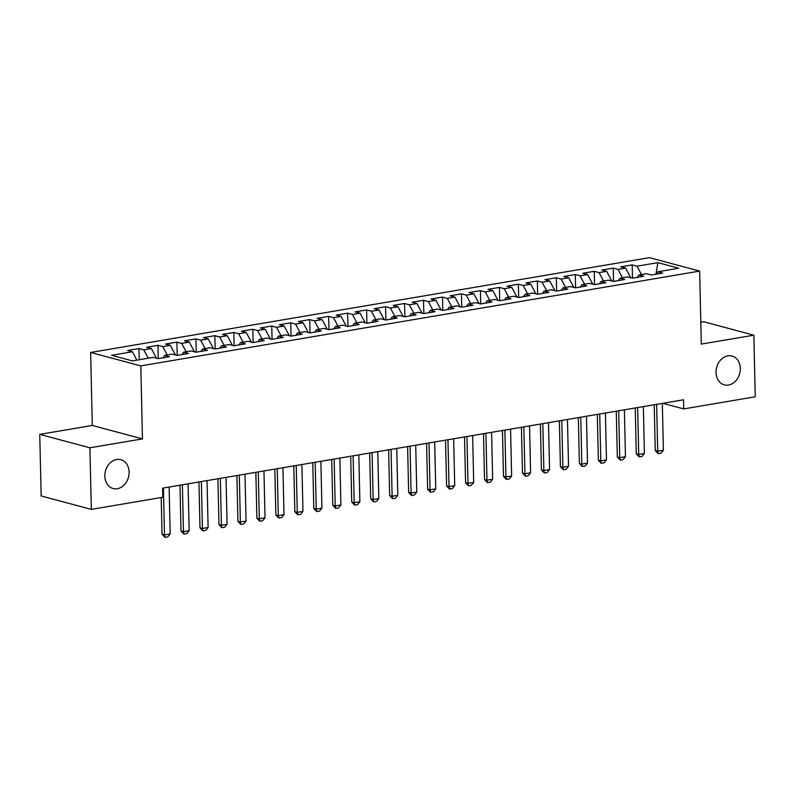<?xml version="1.0" encoding="UTF-8"?>
<svg xmlns="http://www.w3.org/2000/svg" width="795" height="795" viewBox="0 0 795 795"><rect width="100%" height="100%" fill="white"/><g stroke="black" fill="none" stroke-linecap="round" stroke-linejoin="round"><path stroke-width="1.19" d="M129.118 472.061A14.926 11.925 -75 0 1 113.119 488.537A14.926 11.925 -75 0 1 104.841 476.185A14.926 11.925 -75 0 1 120.84 459.699A14.926 11.925 -75 0 1 129.118 472.061M740.324 368.393A14.926 11.925 -75 0 1 724.325 384.869A14.926 11.925 -75 0 1 716.047 372.517A14.926 11.925 -75 0 1 732.046 356.031A14.926 11.925 -75 0 1 740.324 368.393M39.75 434.368L89.915 447.794L142.464 438.89L92.299 425.454L39.75 434.368L41.151 495.961L91.316 509.386L162.826 497.263L162.617 488.14L683.531 399.786L683.73 408.908L755.25 396.775L753.849 335.182L703.684 321.746L700.812 322.243M92.299 425.454L90.64 352.453L649.485 257.659L699.65 271.095L140.804 365.889L90.64 352.453M655.964 274.205L657.872 262.648L637.004 266.186L632.184 264.894L620.806 266.832L625.615 268.114L618.033 269.406L613.213 268.114L601.835 270.042L606.645 271.334L599.062 272.625L594.253 271.334L582.864 273.261L587.684 274.553L580.092 275.835L575.282 274.553L563.894 276.481L568.713 277.773L561.121 279.055L556.311 277.763L544.923 279.701L549.743 280.983L542.15 282.275L537.341 280.983L525.962 282.911L530.772 284.203L523.18 285.494L518.37 284.203L506.991 286.13L511.801 287.422L504.209 288.704L499.399 287.422L488.021 289.35L492.83 290.642L485.248 291.924L480.428 290.642L469.05 292.57L473.86 293.862L466.277 295.144L461.458 293.852L450.079 295.79L454.889 297.072L447.307 298.363L442.487 297.072L431.109 299L435.918 300.291L428.336 301.583L423.526 300.291L412.138 302.219L416.958 303.511L409.365 304.793L404.556 303.511L393.167 305.439L397.987 306.731L390.395 308.013L385.585 306.721L374.197 308.659L379.016 309.941L371.424 311.233L366.614 309.941L355.236 311.869L360.046 313.16L352.453 314.452L347.644 313.16L336.265 315.088L341.075 316.38L333.483 317.662L328.673 316.38L317.294 318.308L322.104 319.6L314.522 320.882L309.702 319.6L298.324 321.528L303.134 322.81L295.551 324.102L290.731 322.81L279.353 324.748L284.163 326.029L276.58 327.321L271.761 326.029L260.382 327.957L265.192 329.249L257.61 330.541L252.8 329.249L241.412 331.177L246.231 332.469L238.639 333.751L233.829 332.469L222.441 334.397L227.261 335.689L219.668 336.971L214.859 335.679L203.47 337.617L208.29 338.899L200.698 340.19L195.888 338.899L184.5 340.826L189.319 342.118L181.727 343.41L176.917 342.118L165.539 344.046L170.349 345.338L162.756 346.62L157.947 345.338L146.568 347.266L151.378 348.558L143.786 349.84L138.976 348.558L127.598 350.486L132.407 351.768L136.869 360.145M657.872 262.648L678.751 268.243L657.882 271.781L656.263 274.156M132.407 351.768L111.538 355.315L132.417 360.9L153.286 357.362L158.106 358.654L169.484 356.726L164.674 355.435L172.257 354.143L177.066 355.435L188.455 353.507L183.635 352.215L191.227 350.933L196.037 352.215L207.425 350.287L202.606 348.995L210.198 347.713L215.008 348.995L226.396 347.067L221.576 345.785L229.169 344.493L233.978 345.785L245.357 343.847L240.547 342.566L248.139 341.274L252.949 342.566L264.328 340.638L259.518 339.346L267.11 338.054L271.92 339.346L283.298 337.418L278.488 336.126L286.071 334.844L290.891 336.126L302.269 334.198L297.459 332.906L305.041 331.624L309.861 332.916L321.24 330.978L316.43 329.696L324.012 328.405L328.832 329.696L340.21 327.769L335.401 326.477L342.983 325.185L347.793 326.477L359.181 324.549L354.361 323.257L361.954 321.975L366.763 323.257L378.152 321.329L373.332 320.037L380.924 318.755L385.734 320.047L397.122 318.109L392.303 316.827L399.895 315.536L404.705 316.827L416.093 314.89L411.273 313.608L418.866 312.316L423.675 313.608L435.054 311.68L430.244 310.388L437.836 309.096L442.646 310.388L454.024 308.46L449.215 307.168L456.807 305.886L461.617 307.168L472.995 305.24L468.185 303.948L475.768 302.666L480.587 303.958L491.966 302.021L487.156 300.739L494.738 299.447L499.558 300.739L510.937 298.811L506.127 297.519L513.709 296.227L518.529 297.519L529.907 295.591L525.097 294.299L532.68 293.017L537.49 294.299L548.878 292.371L544.058 291.079L551.65 289.797L556.46 291.089L567.849 289.151L563.029 287.87L570.621 286.578L575.431 287.87L586.819 285.932L582 284.65L589.592 283.358L594.402 284.65L605.78 282.722L600.97 281.43L608.563 280.148L613.372 281.43L624.751 279.502L619.941 278.21L627.533 276.928L632.343 278.21L643.721 276.282L638.912 274.991L646.494 273.709L651.314 275L662.692 273.063L657.882 271.781M143.786 349.84L148.248 358.217M151.378 348.558L156.526 358.227M162.756 346.62L167.218 354.997M170.349 345.338L175.496 355.017M164.674 355.435L163.055 357.81M181.727 343.41L186.189 351.788M189.319 342.118L194.467 351.797M183.635 352.215L182.025 354.6M200.698 340.19L205.16 348.568M208.29 338.899L213.438 348.578M202.606 348.995L200.996 351.38M219.668 336.971L224.13 345.348M227.261 335.689L232.408 345.358M221.576 345.785L219.957 348.16M238.639 333.751L243.101 342.128M246.231 332.469L251.379 342.148M240.547 342.566L238.927 344.941M257.61 330.541L262.072 338.909M265.192 329.249L270.35 338.928M259.518 339.346L257.898 341.721M276.58 327.321L281.033 335.699M284.163 326.029L289.32 335.709M278.488 336.126L276.869 338.511M295.551 324.102L300.003 332.479M303.134 322.81L308.291 332.489M297.459 332.906L295.839 335.291M314.522 320.882L318.974 329.259M322.104 319.6L327.252 329.269M316.43 329.696L314.81 332.072M333.483 317.662L337.945 326.039M341.075 316.38L346.222 326.059M335.401 326.477L333.781 328.852M352.453 314.452L356.915 322.83M360.046 313.16L365.193 322.84M354.361 323.257L352.751 325.642M371.424 311.233L375.886 319.61M379.016 309.941L384.164 319.62M373.332 320.037L371.722 322.422M390.395 308.013L394.857 316.39M397.987 306.731L403.135 316.4M392.303 316.827L390.683 319.202M409.365 304.793L413.827 313.17M416.958 303.511L422.105 313.19M411.273 313.608L409.654 315.983M428.336 301.583L432.798 309.951M435.918 300.291L441.076 309.971M430.244 310.388L428.624 312.763M447.307 298.363L451.759 306.741M454.889 297.072L460.047 306.751M449.215 307.168L447.595 309.553M466.277 295.144L470.729 303.521M473.86 293.862L479.017 303.531M468.185 303.948L466.566 306.333M485.248 291.924L489.7 300.301M492.83 290.642L497.978 300.311M487.156 300.739L485.536 303.114M504.209 288.704L508.671 297.082M511.801 287.422L516.949 297.101M506.127 297.519L504.507 299.894M523.18 285.494L527.642 293.872M530.772 284.203L535.919 293.882M525.097 294.299L523.478 296.684M542.15 282.275L546.612 290.652M549.743 280.983L554.89 290.662M544.058 291.079L542.448 293.464M561.121 279.055L565.583 287.432M568.713 277.773L573.861 287.442M563.029 287.87L561.419 290.245M580.092 275.835L584.554 284.213M587.684 274.553L592.832 284.232M582 284.65L580.38 287.025M599.062 272.625L603.524 281.003M606.645 271.334L611.802 281.013M600.97 281.43L599.351 283.805M618.033 269.406L622.495 277.783M625.615 268.114L630.773 277.793M619.941 278.21L618.321 280.595M637.004 266.186L641.456 274.563M638.912 274.991L637.292 277.375M89.915 447.794L91.316 509.386M699.65 271.095L701.309 344.096L753.849 335.182M142.464 438.89L140.804 365.889M662.792 403.303L683.73 408.908M632.184 264.894L632.492 278.19M613.213 268.114L613.521 281.41M594.253 271.334L594.551 284.62M575.282 274.553L575.58 287.84M556.311 277.763L556.609 291.059M537.341 280.983L537.639 294.279M518.37 284.203L518.668 297.499M499.399 287.422L499.697 300.709M480.428 290.642L480.736 303.928M461.458 293.852L461.766 307.148M442.487 297.072L442.795 310.368M423.526 300.291L423.824 313.578M404.556 303.511L404.854 316.798M385.585 306.721L385.883 320.017M366.614 309.941L366.912 323.237M347.644 313.16L347.942 326.457M328.673 316.38L328.971 329.667M309.702 319.6L310.01 332.886M290.731 322.81L291.04 336.106M271.761 326.029L272.069 339.326M252.8 329.249L253.098 342.536M233.829 332.469L234.127 345.755M214.859 335.679L215.157 348.975M195.888 338.899L196.186 352.195M176.917 342.118L177.215 355.415M157.947 345.338L158.245 358.625M138.976 348.558L139.234 359.747M662.324 403.383L663.388 450.268L661.013 453.2L658.171 453.677L657.694 451.232L655.259 450.576L654.215 404.754M663.388 450.268L657.694 451.232L656.63 404.347M658.171 453.677L655.259 450.576M643.354 406.593L644.417 453.478L642.042 456.419L639.2 456.896L638.723 454.442L636.288 453.796L635.245 407.974M644.417 453.478L638.723 454.442L637.66 407.567M639.2 456.896L636.288 453.796M624.383 409.813L625.446 456.698L623.071 459.629L620.229 460.116L619.752 457.662L617.318 457.006L616.274 411.194M625.446 456.698L619.752 457.662L618.689 410.776M620.229 460.116L617.318 457.006M605.412 413.032L606.476 459.917L604.101 462.849L601.259 463.336L600.791 460.881L598.347 460.226L597.303 414.404M606.476 459.917L600.791 460.881L599.718 413.996M601.259 463.336L598.347 460.226M586.442 416.252L587.505 463.137L585.14 466.069L582.288 466.546L581.821 464.101L579.376 463.445L578.333 417.623M587.505 463.137L581.821 464.101L580.757 417.216M582.288 466.546L579.376 463.445M567.471 419.472L568.534 466.347L566.169 469.288L563.317 469.766L562.85 467.321L560.405 466.665L559.372 420.843M568.534 466.347L562.85 467.321L561.787 420.436M563.317 469.766L560.405 466.665M548.5 422.682L549.574 469.567L547.198 472.498L544.346 472.985L543.879 470.531L541.435 469.885L540.401 424.063M549.574 469.567L543.879 470.531L542.816 423.646M544.346 472.985L541.435 469.885M529.54 425.901L530.603 472.786L528.228 475.718L525.386 476.205L524.909 473.75L522.464 473.095L521.431 427.273M530.603 472.786L524.909 473.75L523.845 426.865M525.386 476.205L522.464 473.095M510.569 429.121L511.632 476.006L509.257 478.938L506.415 479.425L505.938 476.97L503.493 476.314L502.46 430.493M511.632 476.006L505.938 476.97L504.875 430.085M506.415 479.425L503.493 476.314M491.598 432.341L492.661 479.216L490.286 482.158L487.444 482.635L486.967 480.19L484.533 479.534L483.489 433.712M492.661 479.216L486.967 480.19L485.904 433.305M487.444 482.635L484.533 479.534M472.628 435.551L473.691 482.436L471.316 485.377L468.474 485.854L467.997 483.4L465.562 482.754L464.519 436.932M473.691 482.436L467.997 483.4L466.933 436.525M468.474 485.854L465.562 482.754M453.657 438.77L454.72 485.656L452.345 488.587L449.503 489.074L449.026 486.62L446.591 485.964L445.548 440.152M454.72 485.656L449.026 486.62L447.963 439.734M449.503 489.074L446.591 485.964M434.686 441.99L435.749 488.875L433.374 491.807L430.532 492.294L430.055 489.839L427.621 489.183L426.577 443.362M435.749 488.875L430.055 489.839L428.992 442.954M430.532 492.294L427.621 489.183M415.715 445.21L416.779 492.095L414.414 495.027L411.562 495.504L411.095 493.059L408.65 492.403L407.606 446.581M416.779 492.095L411.095 493.059L410.031 446.174M411.562 495.504L408.65 492.403M396.745 448.43L397.808 495.305L395.443 498.246L392.591 498.723L392.124 496.269L389.679 495.623L388.636 449.801M397.808 495.305L392.124 496.269L391.06 449.394M392.591 498.723L389.679 495.623M377.774 451.64L378.837 498.525L376.472 501.456L373.62 501.943L373.153 499.489L370.709 498.843L369.675 453.021M378.837 498.525L373.153 499.489L372.09 452.603M373.62 501.943L370.709 498.843M358.813 454.859L359.877 501.744L357.502 504.676L354.659 505.163L354.182 502.708L351.738 502.052L350.704 456.231M359.877 501.744L354.182 502.708L353.119 455.823M354.659 505.163L351.738 502.052M339.843 458.079L340.906 504.964L338.531 507.896L335.689 508.383L335.212 505.928L332.767 505.272L331.734 459.45M340.906 504.964L335.212 505.928L334.148 459.043M335.689 508.383L332.767 505.272M320.872 461.299L321.935 508.174L319.56 511.115L316.718 511.592L316.241 509.148L313.806 508.492L312.763 462.67M321.935 508.174L316.241 509.148L315.178 462.263M316.718 511.592L313.806 508.492M301.901 464.509L302.965 511.394L300.59 514.335L297.747 514.812L297.27 512.358L294.836 511.712L293.792 465.89M302.965 511.394L297.27 512.358L296.207 465.482M297.747 514.812L294.836 511.712M282.931 467.728L283.994 514.613L281.619 517.545L278.777 518.032L278.3 515.577L275.865 514.921L274.822 469.11M283.994 514.613L278.3 515.577L277.236 468.692M278.777 518.032L275.865 514.921M263.96 470.948L265.023 517.833L262.648 520.765L259.806 521.252L259.329 518.797L256.894 518.141L255.851 472.319M265.023 517.833L259.329 518.797L258.266 471.912M259.806 521.252L256.894 518.141M244.989 474.168L246.053 521.053L243.677 523.985L240.835 524.462L240.368 522.017L237.924 521.361L236.88 475.539M246.053 521.053L240.368 522.017L239.295 475.132M240.835 524.462L237.924 521.361M226.018 477.378L227.082 524.263L224.717 527.204L221.865 527.681L221.398 525.227L218.953 524.581L217.91 478.759M227.082 524.263L221.398 525.227L220.334 478.352M221.865 527.681L218.953 524.581M207.048 480.597L208.111 527.482L205.746 530.414L202.894 530.901L202.427 528.446L199.982 527.791L198.949 481.979M208.111 527.482L202.427 528.446L201.364 481.561M202.894 530.901L199.982 527.791M188.077 483.817L189.15 530.702L186.775 533.634L183.923 534.121L183.456 531.666L181.012 531.01L179.978 485.189M189.15 530.702L183.456 531.666L182.393 484.781M183.923 534.121L181.012 531.01M169.116 487.037L170.18 533.922L167.805 536.854L164.963 537.341L164.486 534.886L162.041 534.23L161.216 497.531M170.18 533.922L164.486 534.886L163.422 488.001M164.963 537.341L162.041 534.23"/></g></svg>
